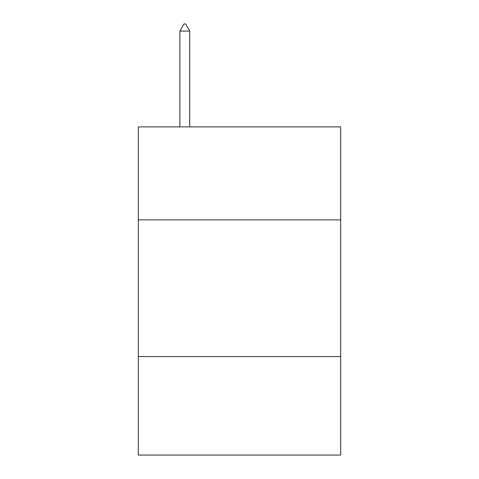 <?xml version="1.0" encoding="UTF-8"?>
<svg xmlns="http://www.w3.org/2000/svg" width="479" height="479" viewBox="0 0 479 479"><rect width="100%" height="100%" fill="white"/><g stroke="black" fill="none" stroke-linecap="round" stroke-linejoin="round"><path stroke-width="0.72" d="M340.683 219.867L340.683 126.887L138.317 126.887L138.317 219.867L340.683 219.867L340.683 455.05L138.317 455.05L138.317 219.867M340.683 356.598L138.317 356.598M189.726 31.063L185.624 23.95L183.984 23.95L179.882 31.063L189.726 31.063L189.726 126.887M179.882 31.063L179.882 126.887"/></g></svg>
